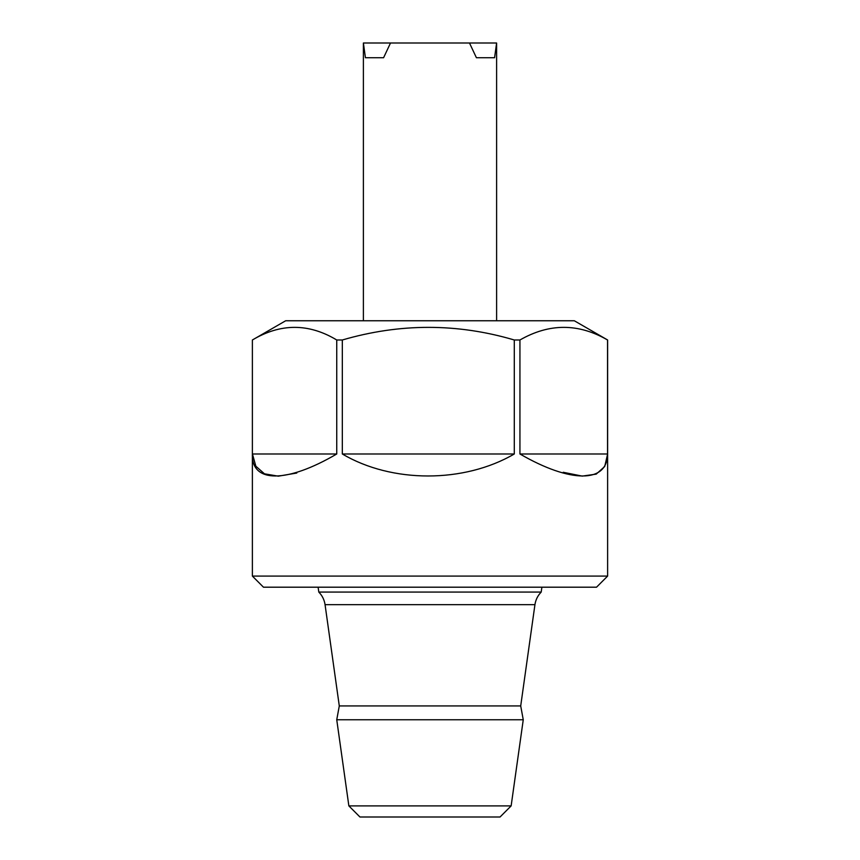 <?xml version="1.0" encoding="UTF-8"?>
<svg xmlns="http://www.w3.org/2000/svg" width="860" height="860" viewBox="0 0 860 860"><rect width="100%" height="100%" fill="white"/><g stroke="black" fill="none" stroke-linecap="round" stroke-linejoin="round"><path stroke-width="1.29" d="M363.393 320.758L363.393 43L365.414 57.717L383.592 57.717L390.515 43L469.485 43L476.408 57.717L494.586 57.717L496.607 43L496.607 320.758M496.198 43L469.485 43M390.515 43L363.801 43M296.786 473.043L278.296 476.171L264.461 473.817L255.828 466.195L252.453 453.983M252.378 453.983C251.27 483.309 286.735 483.309 336.744 453.983L336.744 339.99C308.74 323.156 280.618 323.156 252.378 339.99L252.378 453.983L336.744 453.983M596.528 587.197L263.472 587.197L252.378 576.092L607.622 576.092L596.528 587.197M252.378 576.092L252.378 339.99L285.681 320.758L574.319 320.758L607.622 339.99L607.622 576.092M336.744 339.99L342.323 339.99L342.323 453.983C391.848 483.309 464.131 483.309 514.291 453.983L514.291 339.99C457.219 323.156 399.889 323.156 342.323 339.99M514.291 339.99L519.934 339.99L519.934 453.983C570.567 483.309 607.396 483.309 607.547 453.983L607.547 339.99C578.468 323.156 549.271 323.156 519.934 339.99M607.622 453.983L604.72 466.507L596.227 474.118L582.198 476.107L563.214 472.28M342.323 453.983L514.291 453.983M519.934 453.983L607.547 453.983M511.141 805.895L348.859 805.895L359.953 817L500.047 817L511.141 805.895L523.256 719.755L520.708 705.942L534.942 604.655C535.673 599.786 537.758 595.604 541.198 592.078L541.886 587.197M348.859 805.895L336.744 719.755L523.256 719.755M541.198 592.078L318.802 592.078C322.242 595.604 324.327 599.786 325.058 604.655L339.291 705.942L336.744 719.755M339.291 705.942L520.708 705.942M325.058 604.655L534.942 604.655M318.802 592.078L318.114 587.197"/></g></svg>
